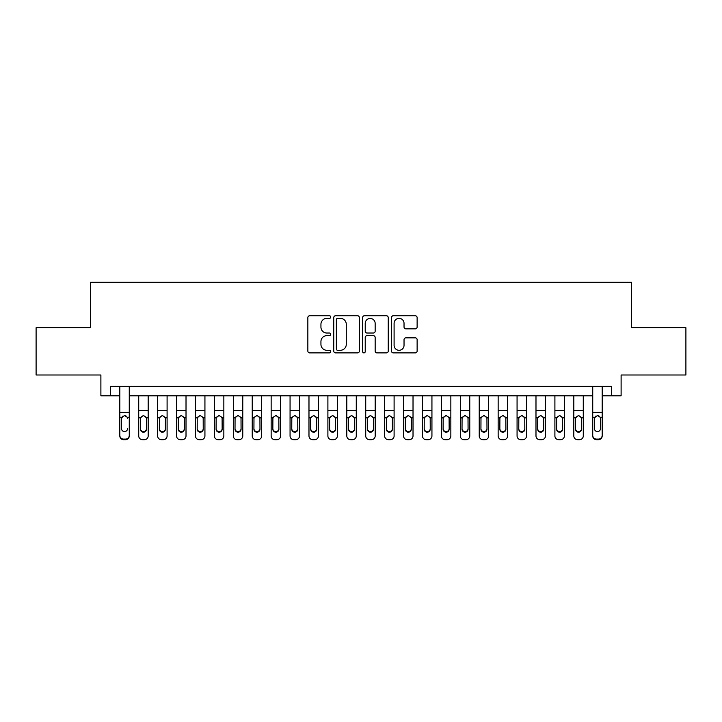 <?xml version="1.0" encoding="UTF-8"?>
<svg xmlns="http://www.w3.org/2000/svg" width="722" height="722" viewBox="0 0 722 722"><rect width="100%" height="100%" fill="white"/><g stroke="black" fill="none" stroke-linecap="round" stroke-linejoin="round"><path stroke-width="1.08" d="M330.73 317.057A1.3 1.3 0 0 0 329.431 315.758L309.702 315.758A1.859 1.859 0 0 0 307.852 317.617L307.852 351.036A1.859 1.859 0 0 0 309.702 352.896L329.431 352.896A1.3 1.3 0 0 0 330.73 351.596A1.3 1.3 0 0 0 329.431 350.296L326.876 350.296A5.938 5.938 0 0 1 320.938 344.358L320.938 341.569A5.938 5.938 0 0 1 326.876 335.631L329.431 335.631A1.3 1.3 0 0 0 330.73 334.331A1.3 1.3 0 0 0 329.431 333.032L326.876 333.032A5.938 5.938 0 0 1 320.938 327.084L320.938 324.304A5.938 5.938 0 0 1 326.876 318.357L329.431 318.357A1.3 1.3 0 0 0 330.73 317.057M415.267 328.853A1.859 1.859 0 0 0 417.126 326.994L417.126 317.617A1.859 1.859 0 0 0 415.267 315.758L393.355 315.758A1.859 1.859 0 0 0 391.495 317.617L391.495 351.036A1.859 1.859 0 0 0 393.355 352.896L415.267 352.896A1.859 1.859 0 0 0 417.126 351.036L417.126 339.71A1.859 1.859 0 0 0 415.267 337.851L405.89 337.851A1.859 1.859 0 0 0 404.031 339.71L404.031 345.333A4.964 4.964 0 0 1 399.067 350.296A4.964 4.964 0 0 1 394.095 345.333L394.095 323.33A4.964 4.964 0 0 1 399.067 318.357A4.964 4.964 0 0 1 404.031 323.33L404.031 326.994A1.859 1.859 0 0 0 405.89 328.853L415.267 328.853M110.349 395.809L110.349 386.351L611.651 386.351L611.651 395.809L621.11 395.809L621.11 374.998L685.9 374.998L685.9 327.707L631.515 327.707L631.515 282.302L90.485 282.302L90.485 327.707L36.1 327.707L36.1 374.998L100.89 374.998L100.89 395.809L119.807 395.809M359.375 317.617A1.859 1.859 0 0 0 357.516 315.758L335.604 315.758A1.859 1.859 0 0 0 333.754 317.617L333.754 351.036A1.859 1.859 0 0 0 335.604 352.896L357.516 352.896A1.859 1.859 0 0 0 359.375 351.036L359.375 317.617M364.484 315.758L386.396 315.758A1.859 1.859 0 0 1 388.246 317.617L388.246 351.036A1.859 1.859 0 0 1 386.396 352.896L377.019 352.896A1.859 1.859 0 0 1 375.16 351.036L375.16 337.481A1.859 1.859 0 0 0 373.301 335.631L367.083 335.631A1.859 1.859 0 0 0 365.224 337.481L365.224 351.596A1.3 1.3 0 0 1 363.924 352.896A1.3 1.3 0 0 1 362.625 351.596L362.625 317.617A1.859 1.859 0 0 1 364.484 315.758M129.265 395.809L592.735 395.809M602.193 395.809L611.651 395.809M337.652 318.357A1.3 1.3 0 0 0 336.353 319.656L336.353 348.997A1.3 1.3 0 0 0 337.652 350.296L340.342 350.296A5.938 5.938 0 0 0 346.28 344.358L346.28 324.304A5.938 5.938 0 0 0 340.342 318.357L337.652 318.357M375.16 323.42A4.964 4.964 0 0 0 370.187 318.447A4.964 4.964 0 0 0 365.224 323.42L365.224 331.172A1.859 1.859 0 0 0 367.083 333.032L373.301 333.032A1.859 1.859 0 0 0 375.16 331.172L375.16 323.42M119.807 386.351L119.807 435.348A3.781 3.754 -0 0 0 123.588 439.102L125.484 439.102A3.781 3.754 -0 0 0 129.265 435.348L129.265 435.944A3.781 3.754 180 0 1 125.484 439.698L125.484 439.102M129.265 417.83L129.265 435.944M127.559 429.184L127.559 428.588A3.023 3.005 180 0 1 124.536 431.594A3.023 3.005 180 0 0 127.559 428.588M121.513 429.184L121.513 428.588A3.023 3.005 180 0 0 124.536 431.594A3.023 3.005 180 0 1 121.513 428.588L121.513 418.39M122.957 416.034L121.513 418.625L121.847 417.235L124.536 415.583L127.225 417.235L127.559 418.625M126.115 416.034L124.536 415.583M129.265 386.351L129.265 435.348M123.588 439.102L123.588 439.698L125.484 439.698M123.588 439.698A3.781 3.754 180 0 1 119.807 435.944M138.723 395.809L138.723 435.944A3.781 3.754 180 0 0 142.505 439.698L144.4 439.698A3.781 3.754 180 0 0 148.181 435.944L148.181 417.83L146.431 417.83L146.485 429.184A3.023 3.005 0 0 1 143.452 432.189A3.023 3.005 0 0 1 140.429 429.184L140.483 417.83L143.452 415.358L146.431 417.83M148.181 395.809L148.181 417.83M146.485 418.625L146.142 417.235L143.452 415.583L140.763 417.235L140.429 418.625M140.429 428.588A3.023 3.005 180 0 0 143.452 431.594A3.023 3.005 180 0 0 146.485 428.588M157.64 395.809L157.64 435.944A3.781 3.754 180 0 0 161.421 439.698L163.316 439.698A3.781 3.754 180 0 0 167.098 435.944L167.098 417.83L165.347 417.83L165.401 429.184A3.023 3.005 0 0 1 162.369 432.189A3.023 3.005 0 0 1 159.345 429.184L159.4 417.83L162.369 415.358L165.347 417.83M167.098 395.809L167.098 417.83M165.401 418.625L165.067 417.235L162.369 415.583L159.679 417.235L159.345 418.625M159.345 428.588A3.023 3.005 180 0 0 162.369 431.594A3.023 3.005 180 0 0 165.401 428.588M176.556 395.809L176.556 435.944A3.781 3.754 180 0 0 180.347 439.698L182.233 439.698A3.781 3.754 180 0 0 186.014 435.944L186.014 417.83L184.263 417.83L184.318 429.184A3.023 3.005 0 0 1 181.285 432.189A3.023 3.005 0 0 1 178.262 429.184L178.316 417.83L181.285 415.358L184.263 417.83M186.014 395.809L186.014 417.83M184.318 418.625L183.984 417.235L181.285 415.583L178.596 417.235L178.262 418.625M178.262 428.588A3.023 3.005 180 0 0 181.285 431.594A3.023 3.005 180 0 0 184.318 428.588M195.472 395.809L195.472 435.944A3.781 3.754 180 0 0 199.263 439.698L201.149 439.698A3.781 3.754 180 0 0 204.931 435.944L204.931 417.83L203.18 417.83L203.234 429.184A3.023 3.005 0 0 1 200.202 432.189A3.023 3.005 0 0 1 197.178 429.184L197.232 417.83L200.202 415.358L203.18 417.83M204.931 395.809L204.931 417.83M203.234 418.625L202.9 417.235L200.202 415.583L197.512 417.235L197.178 418.625M197.178 428.588A3.023 3.005 180 0 0 200.202 431.594A3.023 3.005 180 0 0 203.234 428.588M214.389 395.809L214.389 435.944A3.781 3.754 180 0 0 218.179 439.698L220.066 439.698A3.781 3.754 180 0 0 223.847 435.944L223.847 417.83L222.096 417.83L222.15 429.184A3.023 3.005 0 0 1 219.118 432.189A3.023 3.005 0 0 1 216.095 429.184L216.149 417.83L219.118 415.358L222.096 417.83M223.847 395.809L223.847 417.83M222.15 418.625L221.816 417.235L219.118 415.583L216.429 417.235L216.095 418.625M216.095 428.588A3.023 3.005 180 0 0 219.118 431.594A3.023 3.005 180 0 0 222.15 428.588M233.314 395.809L233.314 435.944A3.781 3.754 180 0 0 237.096 439.698L238.982 439.698A3.781 3.754 180 0 0 242.772 435.944L242.772 417.83L241.013 417.83L241.067 429.184A3.023 3.005 0 0 1 238.043 432.189A3.023 3.005 0 0 1 235.011 429.184L235.065 417.83L238.043 415.358L241.013 417.83M242.772 395.809L242.772 417.83M241.067 418.625L240.733 417.235L238.043 415.583L235.345 417.235L235.011 418.625M235.011 428.588A3.023 3.005 180 0 0 238.043 431.594A3.023 3.005 180 0 0 241.067 428.588M252.231 395.809L252.231 435.944A3.781 3.754 180 0 0 256.012 439.698L257.898 439.698A3.781 3.754 180 0 0 261.689 435.944L261.689 417.83L259.929 417.83L259.983 429.184A3.023 3.005 0 0 1 256.96 432.189A3.023 3.005 0 0 1 253.927 429.184L253.982 417.83L256.96 415.358L259.929 417.83M261.689 395.809L261.689 417.83M259.983 418.625L259.649 417.235L256.96 415.583L254.261 417.235L253.927 418.625M253.927 428.588A3.023 3.005 180 0 0 256.96 431.594A3.023 3.005 180 0 0 259.983 428.588M271.147 395.809L271.147 435.944A3.781 3.754 180 0 0 274.929 439.698L276.815 439.698A3.781 3.754 180 0 0 280.605 435.944L280.605 417.83L278.845 417.83L278.9 429.184A3.023 3.005 0 0 1 275.876 432.189A3.023 3.005 0 0 1 272.844 429.184L272.898 417.83L275.876 415.358L278.845 417.83M280.605 395.809L280.605 417.83M278.9 418.625L278.566 417.235L275.876 415.583L273.178 417.235L272.844 418.625M272.844 428.588A3.023 3.005 180 0 0 275.876 431.594A3.023 3.005 180 0 0 278.9 428.588M290.063 395.809L290.063 435.944A3.781 3.754 180 0 0 293.845 439.698L295.74 439.698A3.781 3.754 180 0 0 299.522 435.944L299.522 417.83L297.762 417.83L297.816 429.184A3.023 3.005 0 0 1 294.793 432.189A3.023 3.005 0 0 1 291.76 429.184L291.814 417.83L294.793 415.358L297.762 417.83M299.522 395.809L299.522 417.83M297.816 418.625L297.482 417.235L294.793 415.583L292.103 417.235L291.76 418.625M291.76 428.588A3.023 3.005 180 0 0 294.793 431.594A3.023 3.005 180 0 0 297.816 428.588M308.98 395.809L308.98 435.944A3.781 3.754 180 0 0 312.761 439.698L314.657 439.698A3.781 3.754 180 0 0 318.438 435.944L318.438 417.83L316.678 417.83L316.732 429.184A3.023 3.005 0 0 1 313.709 432.189A3.023 3.005 0 0 1 310.677 429.184L310.731 417.83L313.709 415.358L316.678 417.83M318.438 395.809L318.438 417.83M316.732 418.625L316.398 417.235L313.709 415.583L311.02 417.235L310.677 418.625M310.677 428.588A3.023 3.005 180 0 0 313.709 431.594A3.023 3.005 180 0 0 316.732 428.588M327.896 395.809L327.896 435.944A3.781 3.754 180 0 0 331.678 439.698L333.573 439.698A3.781 3.754 180 0 0 337.354 435.944L337.354 417.83L335.595 417.83L335.649 429.184A3.023 3.005 0 0 1 332.625 432.189A3.023 3.005 0 0 1 329.602 429.184L329.647 417.83L332.625 415.358L335.595 417.83M337.354 395.809L337.354 417.83M335.649 418.625L335.315 417.235L332.625 415.583L329.936 417.235L329.602 418.625M329.602 428.588A3.023 3.005 180 0 0 332.625 431.594A3.023 3.005 180 0 0 335.649 428.588M346.813 395.809L346.813 435.944A3.781 3.754 180 0 0 350.594 439.698L352.489 439.698A3.781 3.754 180 0 0 356.271 435.944L356.271 417.83L354.511 417.83L354.565 429.184A3.023 3.005 0 0 1 351.542 432.189A3.023 3.005 0 0 1 348.518 429.184L348.564 417.83L351.542 415.358L354.511 417.83M356.271 395.809L356.271 417.83M354.565 418.625L354.231 417.235L351.542 415.583L348.852 417.235L348.518 418.625M348.518 428.588A3.023 3.005 180 0 0 351.542 431.594A3.023 3.005 180 0 0 354.565 428.588M365.729 395.809L365.729 435.944A3.781 3.754 180 0 0 369.511 439.698L371.406 439.698A3.781 3.754 180 0 0 375.187 435.944L375.187 417.83L373.436 417.83L373.482 429.184A3.023 3.005 0 0 1 370.458 432.189A3.023 3.005 0 0 1 367.435 429.184L367.489 417.83L370.458 415.358L373.436 417.83M375.187 395.809L375.187 417.83M373.482 418.625L373.148 417.235L370.458 415.583L367.769 417.235L367.435 418.625M367.435 428.588A3.023 3.005 180 0 0 370.458 431.594A3.023 3.005 180 0 0 373.482 428.588M384.645 395.809L384.645 435.944A3.781 3.754 180 0 0 388.427 439.698L390.322 439.698A3.781 3.754 180 0 0 394.104 435.944L394.104 417.83L392.353 417.83L392.398 429.184A3.023 3.005 0 0 1 389.375 432.189A3.023 3.005 0 0 1 386.351 429.184L386.405 417.83L389.375 415.358L392.353 417.83M394.104 395.809L394.104 417.83M392.398 418.625L392.064 417.235L389.375 415.583L386.685 417.235L386.351 418.625M386.351 428.588A3.023 3.005 180 0 0 389.375 431.594A3.023 3.005 180 0 0 392.398 428.588M403.562 395.809L403.562 435.944A3.781 3.754 180 0 0 407.343 439.698L409.239 439.698A3.781 3.754 180 0 0 413.02 435.944L413.02 417.83L411.269 417.83L411.323 429.184A3.023 3.005 0 0 1 408.291 432.189A3.023 3.005 0 0 1 405.268 429.184L405.322 417.83L408.291 415.358L411.269 417.83M413.02 395.809L413.02 417.83M411.323 418.625L410.98 417.235L408.291 415.583L405.602 417.235L405.268 418.625M405.268 428.588A3.023 3.005 180 0 0 408.291 431.594A3.023 3.005 180 0 0 411.323 428.588M422.478 395.809L422.478 435.944A3.781 3.754 180 0 0 426.26 439.698L428.155 439.698A3.781 3.754 180 0 0 431.937 435.944L431.937 417.83L430.186 417.83L430.24 429.184A3.023 3.005 0 0 1 427.207 432.189A3.023 3.005 0 0 1 424.184 429.184L424.238 417.83L427.207 415.358L430.186 417.83M431.937 395.809L431.937 417.83M430.24 418.625L429.897 417.235L427.207 415.583L424.518 417.235L424.184 418.625M424.184 428.588A3.023 3.005 180 0 0 427.207 431.594A3.023 3.005 180 0 0 430.24 428.588M441.395 395.809L441.395 435.944A3.781 3.754 180 0 0 445.185 439.698L447.071 439.698A3.781 3.754 180 0 0 450.853 435.944L450.853 417.83L449.102 417.83L449.156 429.184A3.023 3.005 0 0 1 446.124 432.189A3.023 3.005 0 0 1 443.1 429.184L443.155 417.83L446.124 415.358L449.102 417.83M450.853 395.809L450.853 417.83M449.156 418.625L448.822 417.235L446.124 415.583L443.434 417.235L443.1 418.625M443.1 428.588A3.023 3.005 180 0 0 446.124 431.594A3.023 3.005 180 0 0 449.156 428.588M460.311 395.809L460.311 435.944A3.781 3.754 180 0 0 464.102 439.698L465.988 439.698A3.781 3.754 180 0 0 469.769 435.944L469.769 417.83L468.018 417.83L468.073 429.184A3.023 3.005 0 0 1 465.04 432.189A3.023 3.005 0 0 1 462.017 429.184L462.071 417.83L465.04 415.358L468.018 417.83M469.769 395.809L469.769 417.83M468.073 418.625L467.739 417.235L465.04 415.583L462.351 417.235L462.017 418.625M462.017 428.588A3.023 3.005 180 0 0 465.04 431.594A3.023 3.005 180 0 0 468.073 428.588M479.227 395.809L479.227 435.944A3.781 3.754 180 0 0 483.018 439.698L484.904 439.698A3.781 3.754 180 0 0 488.686 435.944L488.686 417.83L486.935 417.83L486.989 429.184A3.023 3.005 0 0 1 483.957 432.189A3.023 3.005 0 0 1 480.933 429.184L480.987 417.83L483.957 415.358L486.935 417.83M488.686 395.809L488.686 417.83M486.989 418.625L486.655 417.235L483.957 415.583L481.267 417.235L480.933 418.625M480.933 428.588A3.023 3.005 180 0 0 483.957 431.594A3.023 3.005 180 0 0 486.989 428.588M498.153 395.809L498.153 435.944A3.781 3.754 180 0 0 501.934 439.698L503.821 439.698A3.781 3.754 180 0 0 507.611 435.944L507.611 417.83L505.851 417.83L505.905 429.184A3.023 3.005 0 0 1 502.882 432.189A3.023 3.005 0 0 1 499.85 429.184L499.904 417.83L502.882 415.358L505.851 417.83M507.611 395.809L507.611 417.83M505.905 418.625L505.571 417.235L502.882 415.583L500.184 417.235L499.85 418.625M499.85 428.588A3.023 3.005 180 0 0 502.882 431.594A3.023 3.005 180 0 0 505.905 428.588M517.069 395.809L517.069 435.944A3.781 3.754 180 0 0 520.851 439.698L522.737 439.698A3.781 3.754 180 0 0 526.528 435.944L526.528 417.83L524.768 417.83L524.822 429.184A3.023 3.005 0 0 1 521.798 432.189A3.023 3.005 0 0 1 518.766 429.184L518.82 417.83L521.798 415.358L524.768 417.83M526.528 395.809L526.528 417.83M524.822 418.625L524.488 417.235L521.798 415.583L519.1 417.235L518.766 418.625M518.766 428.588A3.023 3.005 180 0 0 521.798 431.594A3.023 3.005 180 0 0 524.822 428.588M535.986 395.809L535.986 435.944A3.781 3.754 180 0 0 539.767 439.698L541.653 439.698A3.781 3.754 180 0 0 545.444 435.944L545.444 417.83L543.684 417.83L543.738 429.184A3.023 3.005 0 0 1 540.715 432.189A3.023 3.005 0 0 1 537.682 429.184L537.737 417.83L540.715 415.358L543.684 417.83M545.444 395.809L545.444 417.83M543.738 418.625L543.404 417.235L540.715 415.583L538.016 417.235L537.682 418.625M537.682 428.588A3.023 3.005 180 0 0 540.715 431.594A3.023 3.005 180 0 0 543.738 428.588M554.902 395.809L554.902 435.944A3.781 3.754 180 0 0 558.684 439.698L560.579 439.698A3.781 3.754 180 0 0 564.36 435.944L564.36 417.83L562.6 417.83L562.655 429.184A3.023 3.005 0 0 1 559.631 432.189A3.023 3.005 0 0 1 556.599 429.184L556.653 417.83L559.631 415.358L562.6 417.83M564.36 395.809L564.36 417.83M562.655 418.625L562.321 417.235L559.631 415.583L556.933 417.235L556.599 418.625M556.599 428.588A3.023 3.005 180 0 0 559.631 431.594A3.023 3.005 180 0 0 562.655 428.588M573.819 395.809L573.819 435.944A3.781 3.754 180 0 0 577.6 439.698L579.495 439.698A3.781 3.754 180 0 0 583.277 435.944L583.277 417.83L581.517 417.83L581.571 429.184A3.023 3.005 0 0 1 578.548 432.189A3.023 3.005 0 0 1 575.515 429.184L575.569 417.83L578.548 415.358L581.517 417.83M583.277 395.809L583.277 417.83M581.571 418.625L581.237 417.235L578.548 415.583L575.858 417.235L575.515 418.625M575.515 428.588A3.023 3.005 180 0 0 578.548 431.594A3.023 3.005 180 0 0 581.571 428.588M602.193 417.83L602.193 435.944A3.781 3.754 180 0 1 598.412 439.698L598.412 439.102A3.781 3.754 -0 0 0 602.193 435.348L602.193 435.944M600.487 429.184L600.487 428.588A3.023 3.005 180 0 1 597.464 431.594A3.023 3.005 180 0 1 594.441 428.588L594.441 418.625L594.441 428.588A3.023 3.005 180 0 0 597.464 431.594M599.034 416.025L597.464 415.583L600.153 417.235L600.487 418.39M595.885 416.034L594.441 418.625L594.775 417.235L597.464 415.583M602.193 386.351L602.193 435.348M596.516 439.102L596.516 439.698A3.781 3.754 180 0 1 592.735 435.944L592.735 435.348A3.781 3.754 -0 0 0 596.516 439.102L598.412 439.102M592.735 386.351L592.735 435.348M596.516 439.698L598.412 439.698M600.487 418.625L600.487 428.588M127.225 417.235L129.265 417.235M119.807 417.235L121.847 417.235M119.807 412.343L129.265 412.343M119.807 386.487L129.265 386.487M148.181 410.493L138.723 410.493M140.483 417.83L138.723 417.83M167.098 410.493L157.64 410.493M159.4 417.83L157.64 417.83M186.014 410.493L176.556 410.493M178.316 417.83L176.556 417.83M204.931 410.493L195.472 410.493M197.232 417.83L195.472 417.83M223.847 410.493L214.389 410.493M216.149 417.83L214.389 417.83M242.772 410.493L233.314 410.493M235.065 417.83L233.314 417.83M261.689 410.493L252.231 410.493M253.982 417.83L252.231 417.83M280.605 410.493L271.147 410.493M272.898 417.83L271.147 417.83M299.522 410.493L290.063 410.493M291.814 417.83L290.063 417.83M318.438 410.493L308.98 410.493M310.731 417.83L308.98 417.83M337.354 410.493L327.896 410.493M329.647 417.83L327.896 417.83M356.271 410.493L346.813 410.493M348.564 417.83L346.813 417.83M375.187 410.493L365.729 410.493M367.489 417.83L365.729 417.83M394.104 410.493L384.645 410.493M386.405 417.83L384.645 417.83M413.02 410.493L403.562 410.493M405.322 417.83L403.562 417.83M431.937 410.493L422.478 410.493M424.238 417.83L422.478 417.83M450.853 410.493L441.395 410.493M443.155 417.83L441.395 417.83M469.769 410.493L460.311 410.493M462.071 417.83L460.311 417.83M488.686 410.493L479.227 410.493M480.987 417.83L479.227 417.83M507.611 410.493L498.153 410.493M499.904 417.83L498.153 417.83M526.528 410.493L517.069 410.493M518.82 417.83L517.069 417.83M545.444 410.493L535.986 410.493M537.737 417.83L535.986 417.83M564.36 410.493L554.902 410.493M556.653 417.83L554.902 417.83M583.277 410.493L573.819 410.493M575.569 417.83L573.819 417.83M600.153 417.235L602.193 417.235M592.735 417.235L594.775 417.235M592.735 412.343L602.193 412.343M592.735 386.487L602.193 386.487"/></g></svg>
